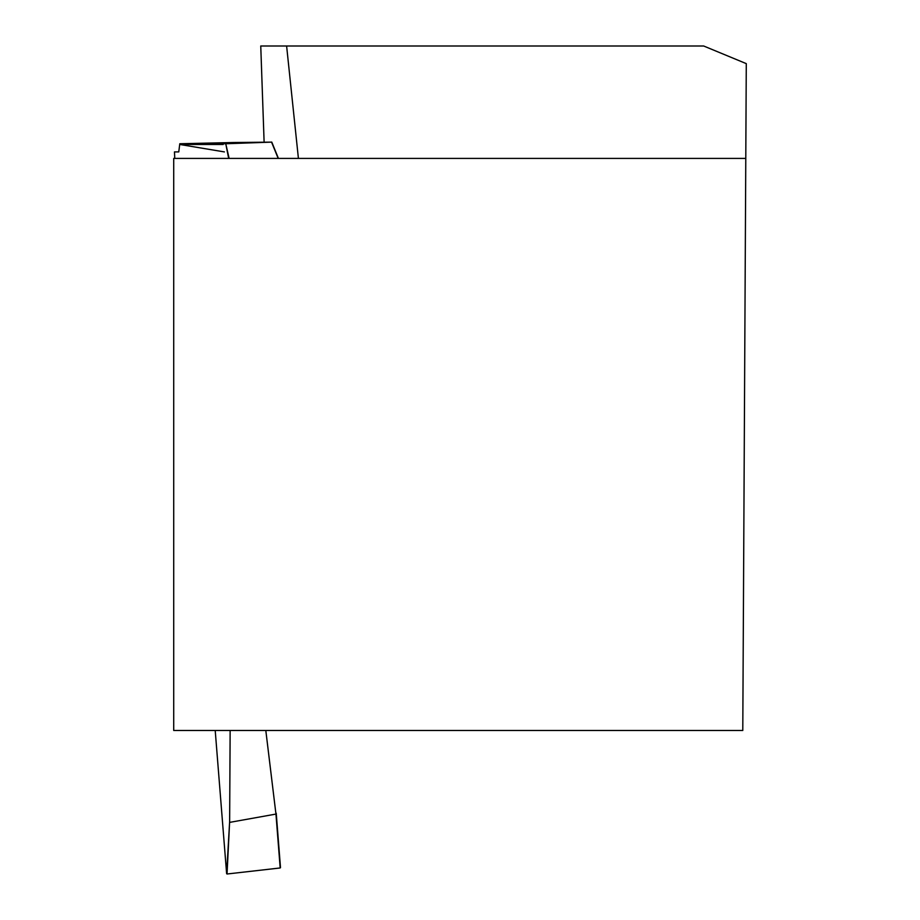 <?xml version="1.0" encoding="UTF-8"?>
<svg xmlns="http://www.w3.org/2000/svg" width="920" height="920" viewBox="0 0 920 920"><rect width="100%" height="100%" fill="white"/><g stroke="black" fill="none" stroke-linecap="round" stroke-linejoin="round"><path stroke-width="1.38" d="M745.786 158.412L173.719 158.412L173.719 730.48L742.785 730.48L746.281 63.629L703.673 46L286.614 46L298.413 158.412M286.614 46L260.751 46L264.12 142.29M228.677 158.412L225.756 143.75L179.791 143.75L178.767 151.903L174.466 151.903L174.754 158.412L174.489 151.903M215.211 730.48L226.63 873.701L229.643 821.537L230.138 730.48M233.634 142.945A1610.379 112.263 88 0 1 233.577 142.519L179.791 143.75M225.756 143.75L229.137 158.412M278.185 158.412L271.561 142.129L226.205 143.738M278.38 158.412L271.756 142.129L233.577 142.519M229.643 821.537L227.044 874L280.186 867.962L275.954 814.073L230.023 822.319M275.954 814.073L265.811 730.48M276.218 813.199L280.186 867.962M223.146 144.486L179.768 144.474L224.411 151.915M271.768 142.082L278.426 158.412M276.23 813.257L280.496 867.629"/></g></svg>
